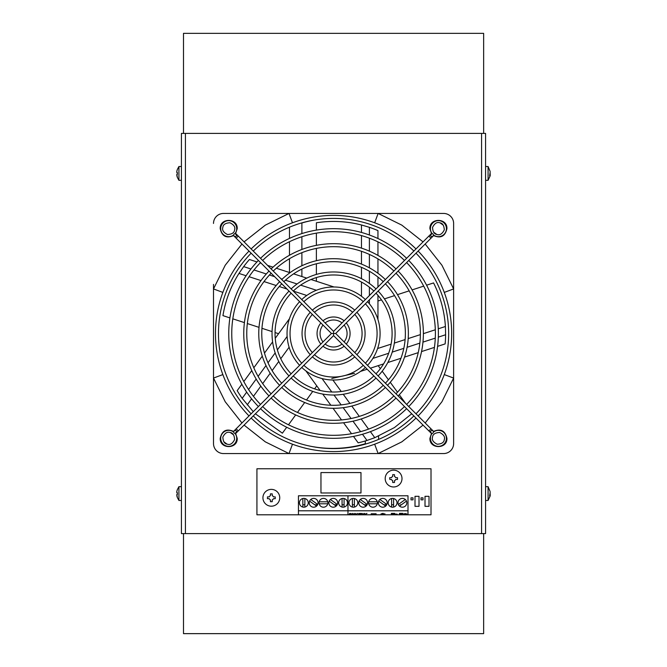 <?xml version="1.0" encoding="UTF-8"?>
<svg xmlns="http://www.w3.org/2000/svg" width="667" height="667" viewBox="0 0 667 667"><rect width="100%" height="100%" fill="white"/><g stroke="black" fill="none" stroke-linecap="round" stroke-linejoin="round"><path stroke-width="1" d="M183.492 133.4L183.492 33.35L483.642 33.35L483.642 133.4M183.492 533.6L183.492 633.642L483.642 633.642L483.642 533.6M185.426 133.4L485.576 133.4L485.576 533.6L185.426 533.6L185.426 133.4L181.424 133.4L181.424 533.6L185.426 533.6M222.861 374.587L213.507 378.064L213.507 443.555L213.507 378.064L225.213 401.751L241.963 422.986M425.179 422.986L441.929 401.751L453.627 378.064L453.627 223.445L453.627 288.936L444.28 292.404M301.884 222.986L301.884 233.583L301.884 222.986A115.083 115.083 0 0 1 316.291 219.71M301.884 236.735L301.884 249.458L301.884 236.735M301.884 252.676L301.884 265.733L301.884 252.676M301.884 269.068L301.884 276.547L301.884 269.068M378.589 365.533L378.589 366.216L378.589 365.533M378.589 436.11L378.589 439.411L378.589 436.11M244.08 425.104L265.316 441.854L289.003 453.56L443.622 453.56L378.131 453.56L374.662 444.205M365.333 443.73L365.333 440.954L365.333 443.73A115.383 115.383 0 0 1 307.695 445.639M423.053 241.888L401.826 225.138L378.131 213.44L223.512 213.44L289.003 213.44L292.471 222.786M490.17 493.597L490.195 495.881L488.077 500.483L488.077 486.677L485.576 486.677M490.003 491.279L488.077 486.677M490.17 173.445L490.178 175.78L488.077 180.323L488.077 166.517L485.576 166.517M490.003 171.119L488.077 166.517M177.314 489.678L178.923 486.677L178.923 500.483L181.424 500.483M176.805 491.462L177.355 489.678L176.805 491.462L176.805 492.68L177.355 492.68L177.355 494.48L176.805 494.48L177.355 497.482L176.805 495.698M177.314 169.518L178.923 166.517L178.923 180.323L181.424 180.323M176.805 171.302L177.355 169.518L176.805 171.302L176.805 172.52L177.355 172.52L177.355 174.32L176.805 174.32L177.355 177.322L176.805 175.538M289.478 272.511L289.478 258.721M289.478 255.253L289.478 241.721M289.478 238.402L289.478 227.189M284.484 453.56L223.512 453.56L289.003 453.56L292.471 444.205M453.627 382.583L453.627 443.555L453.627 378.064L444.28 374.587M382.658 213.44L443.622 213.44L378.131 213.44L374.662 222.786M241.963 244.014L225.213 265.241L213.507 288.936L222.861 292.404M213.507 284.409L213.507 378.064M331.766 378.481L354.51 373.353M227.03 446.173A8.004 8.004 0 0 0 234.992 433.383L236.677 431.891C235.926 430.098 234.942 429.957 233.733 431.482L233.667 431.891A1.501 1.501 0 0 0 236.235 432.958A1.501 1.501 0 0 0 236.235 430.832A1.501 1.501 0 0 0 233.675 431.891L233.683 432.074A8.004 8.004 0 0 0 220.894 436.668A8.004 8.004 0 0 0 227.03 446.173A8.004 8.004 0 0 1 220.894 436.668A8.004 8.004 0 0 1 230.398 430.523M235.584 433.333L237.219 438.352C237.744 449.316 219.685 449.316 220.21 438.352L221.836 443.347M223.512 453.56A10.005 10.005 0 0 1 213.507 443.555M331.449 333.5L236.143 428.798L238.269 430.924L333.567 335.618L333.567 333.5L331.449 333.5L234.109 236.16A1.501 1.501 0 0 0 236.677 235.101A1.501 1.501 0 0 0 234.109 234.042A1.501 1.501 0 0 0 233.675 235.101L233.683 234.926A8.004 8.004 0 0 1 220.894 226.963A8.004 8.004 0 0 1 230.398 220.819A8.004 8.004 0 0 1 234.992 233.608L236.677 235.101C235.926 236.902 234.942 237.035 233.733 235.518L233.675 235.101A1.501 1.501 0 0 0 234.109 236.16M430.99 428.798L335.693 333.5L333.567 333.5L333.567 335.618L428.873 430.924L430.99 428.798L433.025 430.832A1.501 1.501 0 0 0 430.465 431.891A1.501 1.501 0 0 0 433.025 432.958A1.501 1.501 0 0 0 433.025 430.832M335.693 333.5L430.99 238.194L428.873 236.076L333.567 331.374L333.567 333.5M333.567 331.374L238.269 236.076L236.143 238.194M440.103 220.819A8.004 8.004 0 0 1 446.248 230.332A8.004 8.004 0 0 1 436.735 236.468A8.004 8.004 0 0 0 446.248 230.332A8.004 8.004 0 0 0 431.624 224.42A8.004 8.004 0 0 0 432.141 233.608L430.465 235.101A1.501 1.501 0 0 0 433.025 236.16A1.501 1.501 0 0 0 433.025 234.042A1.501 1.501 0 0 0 430.465 235.101C431.207 236.902 432.191 237.035 433.408 235.518C440.679 238.669 445.189 236.385 446.923 228.648L445.298 223.645M436.735 236.468A8.004 8.004 0 0 1 433.458 234.926L433.408 235.518M446.248 440.037A8.004 8.004 0 0 1 436.735 446.173A8.004 8.004 0 0 1 430.599 436.668A8.004 8.004 0 0 0 436.735 446.173A8.004 8.004 0 0 0 442.646 431.557A8.004 8.004 0 0 0 433.458 432.074L433.408 431.482C432.191 429.957 431.207 430.098 430.465 431.891L431.549 433.333L429.915 438.352C429.39 449.316 447.449 449.316 446.923 438.352L445.298 443.347M220.21 438.352C221.953 430.615 226.455 428.322 233.733 431.482M221.836 223.645L220.21 228.648C219.685 217.675 237.744 217.675 237.219 228.648L235.584 233.658M453.627 443.555A10.005 10.005 0 0 1 443.622 453.56M443.622 213.44A10.005 10.005 0 0 1 453.627 223.445M431.549 233.658L429.915 228.648C429.39 217.675 447.449 217.675 446.923 228.648M213.507 223.445A10.005 10.005 0 0 1 223.512 213.44M377.947 238.536L377.947 230.607A112.056 112.056 0 0 0 369.393 227.322L361.464 224.971C346.582 221.186 331.557 220.452 316.375 222.77L316.375 230.098M377.947 319.526L377.947 295.339M377.947 287.002L377.947 277.055M377.947 273.278L377.947 258.888M377.947 255.419L377.947 241.863M316.375 281.249L316.375 277.547M316.375 274.42L316.375 263.782M316.375 260.697L316.375 248.407M316.375 245.348L316.375 233.142M437.594 346.356L445.139 343.905A112.056 112.056 0 0 0 445.614 334.759L445.406 326.497C444.405 311.172 440.462 296.648 433.567 282.925L426.588 285.193M360.564 371.386L367.183 369.235M370.385 368.192L383.575 363.907M387.819 362.531L400.967 358.262M404.552 357.095L418.242 352.643M421.544 351.576L434.434 347.382M377.947 301L381.466 299.858M384.442 298.891L394.556 295.606M397.49 294.647L409.179 290.854M412.089 289.903L423.695 286.135M353.485 436.401L358.146 442.821A112.056 112.056 0 0 0 366.992 440.453L374.787 437.694L394.439 427.572L411.731 413.79M305.878 370.885L320.102 390.453M322.72 394.064L330.849 405.244M333.058 408.296L341.521 419.943M343.563 422.753L351.526 433.717M378.189 365.658L380.365 368.651M382.208 371.185L388.452 379.79M390.27 382.291L397.49 392.229M399.291 394.706L405.644 403.452M241.854 384.242L237.185 390.654A112.056 112.056 0 0 0 242.179 398.332L253.277 411.664M289.453 318.718L275.238 338.286M272.611 341.896L264.491 353.076M262.273 356.128L253.81 367.775M251.776 370.585L243.805 381.549M316.767 385.868L314.591 388.861M312.748 391.396L306.503 400M304.686 402.501L297.465 412.439M295.664 414.916L288.494 424.787M286.702 427.255L282.391 433.183L255.403 413.79M256.97 261.948L249.425 259.496A112.056 112.056 0 0 0 243.663 266.617L238.969 273.428C230.774 286.41 225.429 300.475 222.945 315.633L229.915 317.901M334 286.977L310.989 279.498M306.745 278.122L293.597 273.854M290.012 272.686L276.321 268.234M273.02 267.167L267.592 265.399M261.306 263.357L260.13 262.973M278.564 333.708L275.046 332.558M272.069 331.591L261.956 328.306M259.021 327.355L247.332 323.553M244.422 322.611L232.816 318.834M249.008 415.933A118.092 118.092 0 0 1 249.008 251.067M251.134 248.941A118.092 118.092 0 0 1 416 248.941M418.126 251.067A118.092 118.092 0 0 1 418.126 415.933M251.134 413.807A115.091 115.091 0 0 1 251.134 253.185M253.26 251.067A115.091 115.091 0 0 1 413.882 251.067M416 253.185A115.091 115.091 0 0 1 416 413.807M416 418.051A118.092 118.092 0 0 1 251.134 418.051M413.882 415.933A115.091 115.091 0 0 1 253.26 415.933M320.885 344.064A16.508 16.508 0 0 1 320.885 322.936M323.003 320.81A16.508 16.508 0 0 1 344.13 320.81M346.256 322.936A16.508 16.508 0 0 1 346.256 344.064M323.011 341.929A13.507 13.507 0 0 1 323.011 325.071M325.137 322.945A13.507 13.507 0 0 1 341.996 322.945M344.122 325.071A13.507 13.507 0 0 1 344.122 341.929M344.13 346.181A16.508 16.508 0 0 1 323.003 346.181M341.996 344.047A13.507 13.507 0 0 1 325.137 344.047M258.396 406.545A104.819 104.819 0 0 1 258.396 260.447M260.522 258.329A104.819 104.819 0 0 1 406.62 258.329M408.738 260.447A104.819 104.819 0 0 1 408.738 406.545M260.522 404.427A101.818 101.818 0 0 1 260.522 262.573M262.64 260.447A101.818 101.818 0 0 1 404.494 260.447M406.62 262.573A101.818 101.818 0 0 1 406.62 404.427M406.62 408.671A104.819 104.819 0 0 1 260.522 408.671M404.494 406.545A101.818 101.818 0 0 1 262.64 406.545M279.623 385.318A74.804 74.804 0 0 1 279.623 281.674M281.749 279.556A74.804 74.804 0 0 1 385.393 279.556M387.51 281.674A74.804 74.804 0 0 1 387.51 385.318M281.749 383.2A71.803 71.803 0 0 1 281.749 283.8M283.867 281.674A71.803 71.803 0 0 1 383.267 281.674M385.393 283.8A71.803 71.803 0 0 1 385.393 383.2M385.393 387.444A74.804 74.804 0 0 1 281.749 387.444M383.267 385.318A71.803 71.803 0 0 1 283.867 385.318M299.625 365.316A46.523 46.523 0 0 1 299.625 301.676M301.751 299.558A46.523 46.523 0 0 1 365.383 299.558M367.509 301.676A46.523 46.523 0 0 1 367.509 365.316M301.751 363.19A43.522 43.522 0 0 1 301.751 303.802M303.877 301.684A43.522 43.522 0 0 1 363.265 301.684M365.383 303.802A43.522 43.522 0 0 1 365.383 363.19M365.383 367.442A46.523 46.523 0 0 1 301.751 367.442M363.265 365.316A43.522 43.522 0 0 1 303.877 365.316M310.247 354.694A31.516 31.516 0 0 1 310.247 312.298M312.373 310.18A31.516 31.516 0 0 1 354.769 310.18M356.887 312.298A31.516 31.516 0 0 1 356.887 354.694M312.373 352.568A28.514 28.514 0 0 1 312.373 314.424M314.499 312.298A28.514 28.514 0 0 1 352.643 312.298M354.761 314.424A28.514 28.514 0 0 1 354.761 352.568M354.769 356.82A31.516 31.516 0 0 1 312.373 356.82M352.643 354.694A28.514 28.514 0 0 1 314.499 354.694M289.011 375.93A61.531 61.531 0 0 1 289.011 291.062M291.137 288.944A61.531 61.531 0 0 1 376.005 288.944M378.122 291.062A61.531 61.531 0 0 1 378.122 375.93M291.137 373.812A58.529 58.529 0 0 1 291.137 293.188M306.778 295.464L293.263 291.07A58.529 58.529 0 0 1 373.879 291.062M376.005 293.188A58.529 58.529 0 0 1 376.005 373.812M376.005 378.056A61.531 61.531 0 0 1 291.137 378.056M373.879 375.93A58.529 58.529 0 0 1 293.255 375.93M269.009 395.931A89.812 89.812 0 0 1 269.009 271.06M271.135 268.943A89.812 89.812 0 0 1 396.006 268.943M398.124 271.06A89.812 89.812 0 0 1 398.124 395.931M271.135 393.813A86.81 86.81 0 0 1 271.135 273.187M273.253 271.06A86.81 86.81 0 0 1 393.88 271.06M396.006 273.187A86.81 86.81 0 0 1 396.006 393.813M396.006 398.057A89.812 89.812 0 0 1 271.135 398.057M393.88 395.931A86.81 86.81 0 0 1 273.253 395.931M430.599 436.668A8.004 8.004 0 0 1 432.141 433.383L431.549 433.333M433.408 431.482C440.679 428.322 445.189 430.615 446.923 438.352M233.733 235.518C226.455 238.669 221.953 236.385 220.21 228.648M176.805 174.32L177.355 174.32M490.195 175.062L489.645 175.738L490.195 171.803M176.805 494.48L177.355 494.48M490.195 495.214L489.645 495.898L490.195 491.963M183.492 633.642L333.066 633.642M333.367 633.642L483.642 633.65M323.462 507.195A4.402 4.402 0 0 1 319.059 502.793A4.402 4.402 0 0 1 323.462 498.391A4.402 4.402 0 0 1 327.864 502.793A4.402 4.402 0 0 1 323.462 507.195M313.657 507.195A4.402 4.402 0 0 1 309.255 502.793A4.402 4.402 0 0 1 313.657 498.391A4.402 4.402 0 0 1 318.059 502.793A4.402 4.402 0 0 1 313.657 507.195M333.267 507.195A4.402 4.402 0 0 1 328.864 502.793A4.402 4.402 0 0 1 333.267 498.391A4.402 4.402 0 0 1 337.669 502.793A4.402 4.402 0 0 1 333.267 507.195M343.071 507.195A4.402 4.402 0 0 1 338.669 502.793A4.402 4.402 0 0 1 343.071 498.391A4.402 4.402 0 0 1 347.474 502.793A4.402 4.402 0 0 1 343.071 507.195M303.852 507.195A4.402 4.402 0 0 1 299.45 502.793A4.402 4.402 0 0 1 303.852 498.391A4.402 4.402 0 0 1 308.254 502.793A4.402 4.402 0 0 1 303.852 507.195M304.852 498.507L304.852 507.078M302.851 507.078L302.851 498.507M344.072 507.078L344.072 498.507M342.071 498.507L342.071 507.078M329.198 501.109L336.176 506.103A4.402 4.402 0 0 0 337.335 504.469L330.365 499.483M317.725 504.469L310.755 499.483M316.567 506.103L309.588 501.109M344.072 504.786L342.071 504.786M334.334 504.786L336.868 504.786L336.868 505.328M314.724 504.786L316.858 504.786L316.858 505.811M304.852 504.786L302.851 504.786M298.449 514.791L347.974 514.791L347.974 495.781L408.004 495.781L408.004 514.791L431.015 514.791L431.015 468.768L256.928 468.768L256.928 514.791L298.449 514.791L298.449 510.789L408.004 510.789M408.004 514.791L347.974 514.791L347.974 495.781L298.449 495.781L298.449 510.789M327.747 501.792L319.176 501.792M319.176 503.793L327.747 503.793M363.182 507.195A4.402 4.402 0 0 1 358.779 502.793A4.402 4.402 0 0 1 363.182 498.391A4.402 4.402 0 0 1 367.584 502.793A4.402 4.402 0 0 1 363.182 507.195M353.377 507.195A4.402 4.402 0 0 1 348.974 502.793A4.402 4.402 0 0 1 353.377 498.391A4.402 4.402 0 0 1 357.779 502.793A4.402 4.402 0 0 1 353.377 507.195M402.401 507.195A4.402 4.402 0 0 1 397.999 502.793A4.402 4.402 0 0 1 402.401 498.391A4.402 4.402 0 0 1 406.803 502.793A4.402 4.402 0 0 1 402.401 507.195M392.596 507.195A4.402 4.402 0 0 1 388.194 502.793A4.402 4.402 0 0 1 392.596 498.391A4.402 4.402 0 0 1 396.998 502.793A4.402 4.402 0 0 1 392.596 507.195M382.791 507.195A4.402 4.402 0 0 1 378.389 502.793A4.402 4.402 0 0 1 382.791 498.391A4.402 4.402 0 0 1 387.193 502.793A4.402 4.402 0 0 1 382.791 507.195M377.272 503.793L368.701 503.793A4.402 4.402 0 0 1 368.701 501.792L377.272 501.792M372.986 507.195A4.402 4.402 0 0 1 368.584 502.793A4.402 4.402 0 0 1 372.986 498.391A4.402 4.402 0 0 1 377.389 502.793A4.402 4.402 0 0 1 372.986 507.195M376.105 514.157L371.211 514.157M371.211 513.765L376.105 513.765M402.451 514.057L400.108 514.057L400.108 514.624L399.441 514.624L399.441 513.382L402.818 513.382M400.108 514.057L402.451 513.907M399.441 514.624L399.441 513.382M402.818 513.523L400.108 513.382M394.364 514.074L392.021 514.074L394.364 513.932M392.021 514.074L392.021 514.641L391.362 514.641L391.362 513.398L394.731 513.398M391.362 514.641L391.362 513.398M394.731 513.548L392.021 513.398M365.883 514.357L364.457 513.515L362.998 514.357L361.973 513.398L363.248 514.224L364.157 513.398L365.633 514.224L366.95 513.398L365.883 513.957M362.998 514.357L362.998 513.94M365.391 514.357L365.391 513.94M356.603 514.382L355.169 513.532L353.718 514.382L352.685 513.415L353.969 514.249L354.877 513.415L356.345 514.249L357.662 513.415L356.603 513.974M353.718 514.382L353.718 513.957M356.111 514.382L356.111 513.957M421.01 499.858L423.011 499.858L423.011 497.857L421.01 497.857L421.01 499.858M419.009 496.323L419.009 506.328L415.007 506.328L415.007 496.323L419.009 496.323M411.005 497.857L413.006 497.857L413.006 499.858L411.005 499.858L411.005 497.857M429.014 496.323L429.014 506.328L425.012 506.328L425.012 496.323L429.014 496.323M354.377 504.786L352.376 504.786M364.24 504.786L366.383 504.786L366.383 505.811M383.85 504.786L386.393 504.786L386.393 505.328M393.597 504.786L391.596 504.786M401.342 504.786L400.4 504.786L400.4 505.453M351.392 513.982L349.958 513.873L349.575 513.532L350.058 513.432L352.176 513.974L349.258 514.074L351.392 513.848M352.176 513.974L351.651 514.224M361.014 513.682L359.338 513.723L361.464 513.949L360.939 514.34L358.546 514.049L361.022 514.182L358.854 513.515L361.014 513.44M361.464 513.949L360.939 514.207M384.942 514.007L383.292 514.007L384.942 513.832M383.292 514.007L382.591 514.415L382.591 513.423L383.292 513.423M382.591 514.007L380.94 514.007L382.591 513.423M397.165 514.265L395.273 514.265M395.273 514.115L397.165 514.115M405.469 514.082L404.886 514.424L404.886 513.598L406.828 513.94L405.469 514.082L405.469 513.598M404.886 514.082L403.527 514.082L404.886 513.598M386.86 504.469L379.89 499.483M385.701 506.103L378.723 501.109M391.596 498.507L391.596 507.078M393.597 507.078L393.597 498.507M405.311 499.483L398.332 504.469M399.5 506.103L406.47 501.109M354.377 498.507L354.377 507.078M352.376 507.078L352.376 498.507M367.25 504.469L360.28 499.483M366.091 506.103L359.113 501.109M360.98 492.98L320.96 492.98L320.96 472.569L360.98 472.569L360.98 492.98M389.695 478.322L389.695 478.814M402.001 478.572A8.404 8.404 0 0 1 393.597 486.977A8.404 8.404 0 0 1 385.192 478.572A8.404 8.404 0 0 1 393.597 470.168A8.404 8.404 0 0 1 402.001 478.572M389.862 479.473L391.479 479.473A2.301 2.301 0 0 0 392.696 480.69L392.696 482.474L394.497 482.474L394.497 480.69A2.301 2.301 0 0 0 395.714 479.473L397.499 479.473L397.499 477.672L395.714 477.672A2.301 2.301 0 0 0 394.497 476.455L394.497 474.671L392.696 474.671L394.497 474.671M389.695 477.672L391.479 477.672A2.301 2.301 0 0 1 392.696 476.455L392.696 474.671M267.434 497.782L267.434 498.683L267.434 497.782M279.74 497.782A8.404 8.404 0 0 1 271.336 506.186A8.404 8.404 0 0 1 262.931 497.782A8.404 8.404 0 0 1 271.336 489.378A8.404 8.404 0 0 1 279.74 497.782M267.6 498.683L269.218 498.683A2.301 2.301 0 0 0 270.435 499.9L270.435 501.684L272.236 501.684L272.236 499.9A2.301 2.301 0 0 0 273.453 498.683L275.238 498.683L275.238 496.882L273.453 496.882A2.301 2.301 0 0 0 272.236 495.664L272.236 493.88L270.435 493.88L270.435 495.664A2.301 2.301 0 0 0 269.218 496.882L267.434 496.882M481.574 133.4L481.574 533.6M378.131 453.56L401.826 441.854L423.053 425.104M453.627 288.936L441.929 265.241L425.179 244.014M289.003 213.44L265.316 225.138L244.08 241.888M437.16 234.517C434.309 234.25 432.775 231.874 432.549 227.38C434.601 223.378 436.977 221.844 439.686 222.778C442.529 223.045 444.064 225.421 444.289 229.907C442.238 233.909 439.861 235.443 437.16 234.517L437.202 234.526M234.584 229.907C234.325 232.758 231.941 234.292 227.455 234.517C223.453 232.466 221.919 230.09 222.845 227.38C223.112 224.537 225.488 223.003 229.982 222.778C233.984 224.829 235.518 227.205 234.584 229.907M220.894 226.963A8.004 8.004 0 0 1 230.398 220.819A8.004 8.004 0 0 1 236.543 230.332M369.393 303.818L369.393 299.791M369.393 295.548L369.393 287.219M369.393 283.475L369.393 271.277M369.393 267.834L369.393 254.427M369.393 251.142L369.393 238.194M369.393 234.992L369.393 227.322M361.464 224.971L361.464 232.458M361.464 235.576L361.464 248.132M361.464 251.292L361.464 264.09M361.464 267.334L361.464 278.656M361.464 282.041L361.464 296.265M372.87 358.396L388.653 353.268M392.213 352.109L403.818 348.341M407.087 347.282L419.843 343.138M422.961 342.121L435.276 338.119M438.319 337.127L445.614 334.759M445.406 326.497L438.277 328.806M435.318 329.773L423.378 333.65M420.368 334.626L408.196 338.578M405.111 339.586L394.347 343.08M391.12 344.13L377.597 348.524M322.028 378.564L331.791 391.996M333.984 395.022L341.162 404.894M343.18 407.679L351.059 418.526M352.993 421.185L360.605 431.657M362.481 434.25L366.992 440.453M374.787 437.694L370.385 431.632M368.551 429.114L361.18 418.959M359.321 416.4L351.792 406.045M349.883 403.418L343.238 394.264M341.246 391.521L332.883 380.015M287.135 336.451L277.38 349.883M275.179 352.91L268.009 362.781M265.991 365.566L258.104 376.413M256.178 379.064L248.566 389.545M246.682 392.129L242.179 398.332M247.207 404.902L251.609 398.841M253.443 396.315L260.822 386.16M262.681 383.608L270.202 373.253M272.111 370.627L278.764 361.472M280.757 358.729L289.111 347.224M316.416 290.253L300.625 285.126M297.065 283.967L285.459 280.198M282.191 279.131L280.915 278.714M274.621 276.672L269.435 274.987M266.316 273.979L254.002 269.977M250.959 268.984L243.663 266.617M238.969 273.428L246.098 275.746M249.058 276.705L260.997 280.582M264.007 281.566L276.18 285.518M279.265 286.518L286.977 289.028M229.982 432.483C232.825 432.741 234.359 435.117 234.584 439.611C232.533 443.613 230.157 445.147 227.455 444.214C224.604 443.955 223.07 441.579 222.845 437.085C224.896 433.083 227.28 431.549 229.982 432.483L229.94 432.474M432.549 437.085C432.816 434.242 435.192 432.708 439.686 432.483C443.68 434.534 445.222 436.91 444.289 439.611C444.022 442.454 441.646 443.997 437.16 444.214C433.158 442.163 431.624 439.786 432.549 437.085M230.39 432.583L233.65 434.934M227.038 444.114L223.778 441.762M440.095 222.878L443.355 225.229M436.743 234.409L433.483 232.058M178.923 486.677L181.424 486.677M178.923 166.517L181.424 166.517M236.143 428.798L234.109 430.832M430.99 238.194L433.025 236.16M428.873 430.924L430.907 432.958M238.269 236.076L236.235 234.042M428.873 236.076L430.907 234.042M238.269 430.924L236.235 432.958M177.314 177.322L178.923 180.323M488.077 180.323L485.576 180.323M177.314 497.482L178.923 500.483M488.077 500.483L485.576 500.483"/></g></svg>
